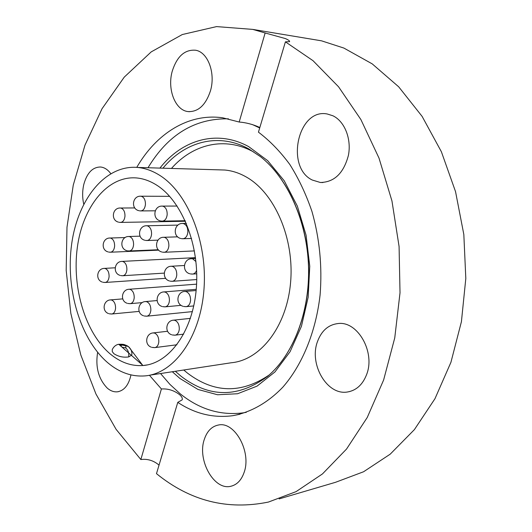<?xml version="1.0" encoding="UTF-8"?>
<svg xmlns="http://www.w3.org/2000/svg" width="532" height="532" viewBox="0 0 532 532"><rect width="100%" height="100%" fill="white"/><g stroke="black" fill="none" stroke-linecap="round" stroke-linejoin="round"><path stroke-width="0.8" d="M177.774 402.372C195.058 413.823 213.425 418.265 232.883 415.678C250.732 412.353 267.928 402.731 282.918 387.083C302.269 364.859 315.855 331.995 320.098 294.928C322.339 266.412 319.626 238.602 311.971 211.517C306.086 194.286 298.705 178.619 289.834 164.508C280.264 151.52 269.804 140.741 258.446 132.162L285.411 41.842L313.016 60.688L338.552 86.782L360.902 119.58L379.003 158.09L391.958 200.963L399.08 246.496L400.017 292.8L394.751 337.913L383.619 380.008L367.253 417.474L346.532 449.061L322.459 473.932L296.085 491.628L268.441 502.055C227.417 510.434 190.104 500.964 156.488 473.66L177.774 402.372L182.163 399.858C182.722 398.269 181.758 396.46 179.291 394.431C173.831 390.355 167.873 388.54 161.402 388.972L140.84 459.535C147.271 458.704 153.11 460.386 158.37 464.569L159.021 465.187M285.411 41.842L289.574 41.656C289.86 40.971 288.484 39.947 285.431 38.583L265.142 32.971L239.187 122.028L222.728 117.805C188.488 112.944 156.282 133.552 136.764 167.374M149.419 375.26L161.402 388.972M239.187 122.028C245.964 122.579 252.574 124.282 259.018 127.135L259.815 127.574M366.568 374.674C375.599 352.29 357.723 320.949 338.199 323.523C328.424 324.66 321.514 330.685 317.478 341.604C308.813 364.207 327.133 395.808 347.589 391.971C356.314 390.435 362.638 384.669 366.568 374.674M244.082 472.502C251.756 451.921 234.678 421.138 218.426 425.021C211.763 426.351 207.061 431.139 204.315 439.399C196.98 459.967 214.077 490.876 230.961 486.235C237.013 484.732 241.388 480.157 244.082 472.502M97.629 352.344C95.295 367.133 98.533 379.077 107.331 388.174C110.583 390.947 113.968 392.151 117.479 391.805C124.235 390.621 128.731 384.995 130.965 374.914M110.769 173.598C107.757 169.568 104.332 167.367 100.488 167.001C92.615 167.095 87.075 172.827 83.856 184.212C82.294 190.822 82.254 197.472 83.73 204.162M210.446 90.892C215.773 73.21 207.932 52.096 195.616 50.234C184.737 49.363 176.93 56.392 172.215 71.321C167.101 89.183 175.181 110.237 187.969 111.574C198.177 112.092 205.665 105.196 210.446 90.892M332.906 115.776L327.247 113.988C297.967 107.976 285.152 167.228 312.284 180.035L320.35 182.483C334.309 182.25 343.665 173.213 348.413 155.364C351.652 138.945 344.63 121.289 332.906 115.776M279.127 498.91L335.486 482.311L363.562 471.764L390.215 454.155L414.381 429.637L434.963 398.714L450.93 362.305L461.417 321.694L465.813 278.482L463.831 234.506L455.545 191.66L441.387 151.753L422.115 116.388L398.687 86.809L372.234 63.887L343.891 48.073L321.547 40.831L306.233 38.284M265.142 32.971L252.713 29.393L216.557 26.6L182.29 34.54L151.208 51.89L124.249 77.127L102.044 108.721L84.974 145.183L73.256 185.129L66.985 227.264L66.187 270.382L70.823 313.321L80.791 354.924L95.953 394.006L116.089 429.317L140.84 459.535M121.675 345.075C120.279 346.498 121.549 347.389 125.499 347.755C126.875 346.332 125.605 345.441 121.675 345.075L118.476 344.357M112.245 349.657L112.292 351.665L113.941 353.74C118.456 356.626 123.364 357.684 128.664 356.925L131.623 355.183C132.162 353.993 131.923 352.104 130.905 349.511L129.336 347.449C127.062 345.102 123.537 344.051 118.762 344.304C118.47 344.231 114.387 344.902 112.245 349.657M160.551 373.544L169.914 384.377L180.135 393.747C199.44 409.341 220.487 415.711 243.277 412.845L246.303 412.32M259.696 127.973L252.454 124.581M253.631 151.972C224.75 136.072 192.87 144.106 171.45 168.445M183.74 370.006L187.517 373.138C214.03 393.274 241.235 393.899 269.119 375.02M149.871 375.166L231.294 362.757C260.387 360.204 286.788 326.655 290.578 282.532C294.548 238.462 274.592 192.777 246.17 176.943C239.161 172.973 232.012 170.666 224.723 170.021L219.197 169.861M108.122 363.043C119.634 372.626 131.963 376.909 145.116 375.891C174.044 373.55 200.365 337.494 203.956 289.561C207.726 241.681 187.404 191.959 158.962 174.882C151.946 170.599 144.817 168.119 137.562 167.44C105.143 164.647 77.692 199.493 71.634 244.261C65.416 289.042 80.332 339.609 108.122 363.043M156.262 184.877C149.725 180.814 143.068 178.499 136.292 177.927C107.331 175.666 82.693 207.008 77.333 247.433C71.827 287.845 85.466 333.371 110.51 354.186C120.684 362.538 131.55 366.315 143.095 365.517C169.236 363.622 192.963 331.303 196.328 288.317C199.859 245.392 181.838 200.544 156.262 184.877M228.428 118.829C194.845 118.25 168.039 134.556 148.002 167.753M125.499 347.755C128.139 349.976 129.196 353.035 128.664 356.925M172.321 371.748L179.896 378.445L198.017 389.464L217.535 394.757L237.558 393.747L257.062 386.126L274.944 371.948L290.073 351.699L301.425 326.335L308.161 297.262L309.764 266.226L306.073 235.191L297.355 206.123L284.241 180.8L267.656 160.644L248.697 146.633C216.983 129.229 182.137 139.73 159.906 168.105M175.321 371.289L181.239 376.39C209.542 398.009 238.363 397.956 267.702 376.237C293.305 354.897 310.076 311.898 308.64 266.472C307.177 221.046 287.586 177.894 260.414 156.614L248.81 148.927C218.353 132.162 184.823 141.565 162.938 168.192M128.924 289.275L130.147 289.375C132.907 290.618 134.257 293.438 134.21 297.84C133.765 301.411 132.382 303.353 130.054 303.679L129.063 303.546M140.515 196.208L141.259 196.261C144.099 197.259 145.489 200.019 145.435 204.521C144.884 208.584 143.281 210.719 140.614 210.918L140.135 210.858M120.185 208.019L120.964 208.078C123.683 209.089 125.02 211.803 124.973 216.205C124.461 220.128 122.952 222.196 120.425 222.416L119.9 222.343M161.987 206.11L162.832 206.17C165.791 207.214 167.234 210.04 167.174 214.642C166.609 218.745 164.947 220.906 162.194 221.126L161.642 221.053M182.35 223.46L183.347 223.526C186.419 224.65 187.922 227.55 187.849 232.231C187.271 236.328 185.582 238.502 182.769 238.748L182.084 238.662M184.624 291.463L186.054 291.563C189.126 292.879 190.629 295.865 190.562 300.514C190.057 304.271 188.508 306.326 185.921 306.678L184.79 306.532M163.723 291.942L165.08 292.048C168.032 293.338 169.482 296.264 169.415 300.819C168.937 304.497 167.454 306.512 164.973 306.851L163.889 306.711M145.309 301.584L146.652 301.691C149.499 302.987 150.895 305.867 150.842 310.336C150.39 313.907 148.98 315.862 146.619 316.208L145.522 316.061M153.01 332.939L154.559 333.065C157.445 334.455 158.862 337.394 158.802 341.877C158.37 345.328 157.007 347.25 154.706 347.635L153.402 347.456M110.43 299.908L111.647 300.008C114.3 301.252 115.61 304.031 115.564 308.341C115.151 311.805 113.835 313.694 111.627 314.02L110.623 313.88M104.172 268.407L105.216 268.5C107.843 269.651 109.133 272.377 109.093 276.68C108.654 280.258 107.304 282.186 105.037 282.479L104.206 282.366M109.785 238.03L110.689 238.103C113.349 239.181 114.659 241.894 114.613 246.236C114.147 249.974 112.724 251.969 110.337 252.221L109.665 252.135M128.564 236.507L129.509 236.58C132.275 237.678 133.632 240.437 133.579 244.873C133.086 248.683 131.603 250.725 129.116 250.984L128.425 250.891M146.433 225.768L147.364 225.834C150.23 226.925 151.633 229.724 151.573 234.24C151.048 238.183 149.485 240.271 146.872 240.524L146.22 240.437M163.477 237.299L164.514 237.372C167.474 238.509 168.923 241.375 168.863 245.964C168.325 249.914 166.729 252.022 164.069 252.288L163.317 252.188M196.627 270.402C195.65 272.756 194.207 273.987 192.305 274.086L191.374 273.967M191.414 258.718L192.657 258.805L195.962 261.578M171.124 266.259L172.355 266.352C175.354 267.576 176.823 270.495 176.757 275.104C176.245 278.934 174.682 281.009 172.075 281.315L171.131 281.195M173.319 320.184L174.875 320.304C177.881 321.687 179.351 324.673 179.284 329.255C178.819 332.833 177.369 334.814 174.942 335.193L173.651 335.027M121.821 261.412L122.885 261.498C125.605 262.655 126.942 265.428 126.895 269.81C126.436 273.481 125.013 275.463 122.639 275.749L121.821 275.643M321.547 40.831L252.713 29.393M322.937 182.536L320.35 182.483M189.585 111.707L187.969 111.574M118.463 391.645L117.479 391.805M232.218 485.896L230.961 486.235M349.823 391.519L347.589 391.971M239.965 414.242L232.883 415.678M267.702 376.237C293.092 355.11 309.963 312.071 308.513 266.499C307.05 220.926 287.353 177.715 260.414 156.614M147.397 364.899L143.095 365.517M224.723 170.021L137.562 167.44M118.762 344.304C121.828 344.138 123.85 344.31 124.827 344.816L128.837 346.997L142.536 365.112L118.762 344.304M130.38 303.652L142.283 302.602M127.793 303.466L130.054 303.679M196.594 284.161L129.243 289.255C121.635 289.275 119.82 300.966 127.068 303.247M140.987 210.918L155.244 210.805M139.537 210.825L140.614 210.918M169.668 196.341L140.874 196.208C132.421 195.563 130.579 208.903 138.865 210.679M120.764 222.409L185.429 221.252M119.188 222.303L120.425 222.416M134.796 207.939L120.518 208.019C112.345 207.487 110.53 220.295 118.503 222.143M162.593 221.119L185.196 220.727M160.996 221.013L162.194 221.126M177.143 206.05L162.373 206.11C153.808 205.505 151.939 219.031 160.318 220.866M183.201 238.735L191.58 238.456M181.352 238.622L182.769 238.748M186.353 223.387L182.762 223.453C174.15 222.968 172.268 236.527 180.667 238.462M186.333 306.638L193.768 305.927M183.607 306.472L185.921 306.678M196.135 290.525L185.016 291.43C176.95 291.463 175.154 303.965 182.888 306.259M165.352 306.818L181.08 305.341M162.666 306.645L164.973 306.851M196.242 289.335L164.089 291.915C156.209 291.955 154.406 304.131 161.941 306.432M146.965 316.174L192.411 311.612M144.199 315.988L146.619 316.208M157.073 300.553L145.642 301.558C137.994 301.657 136.192 313.421 143.474 315.755M155.051 347.589L176.923 344.769M151.893 347.383L154.706 347.635M167.6 331.256L153.342 332.906C145.874 333.212 144.112 344.663 151.161 347.13M111.933 313.993L139.151 311.393M109.246 313.794L111.627 314.02M122.752 298.878L110.723 299.882C103.354 299.968 101.539 311.233 108.515 313.554M105.336 282.459L165.718 278.329M103.042 282.286L105.037 282.479M115.165 267.789L104.465 268.394C96.91 268.288 95.088 279.899 102.317 282.073M110.656 252.208L158.669 250.146M108.714 252.068L110.337 252.221M125.153 237.551L110.091 238.023C102.257 237.704 100.435 249.867 108.009 251.889M129.462 250.964L158.283 249.741M127.52 250.831L129.116 250.984M140.042 236.161L128.897 236.501C120.884 236.161 119.055 248.643 126.816 250.652M147.251 240.511L157.997 240.145M145.416 240.391L146.872 240.524M177.947 225.103L146.799 225.761C138.533 225.329 136.691 238.27 144.724 240.218M164.461 252.268L194.433 250.918M162.46 252.141L164.069 252.288M177.681 236.846L163.863 237.285C155.537 236.926 153.688 249.947 161.761 251.969M192.737 274.053L196.74 273.787M190.409 273.92L192.305 274.086M195.603 258.499L191.826 258.698C183.434 258.486 181.592 271.599 189.711 273.734M172.474 281.288L196.754 279.553M170.094 281.142L172.075 281.315M184.358 265.495L171.504 266.239C163.357 266.093 161.529 278.768 169.382 280.943M175.314 335.147L183.686 334.143M172.262 334.961L174.942 335.193M190.396 318.369L173.685 320.151C165.944 320.384 164.182 332.3 171.537 334.721M122.972 275.729L164.215 273.109M120.731 275.576L122.639 275.749M195.49 257.634L122.141 261.398C114.387 261.239 112.558 273.229 120.013 275.37"/></g></svg>
